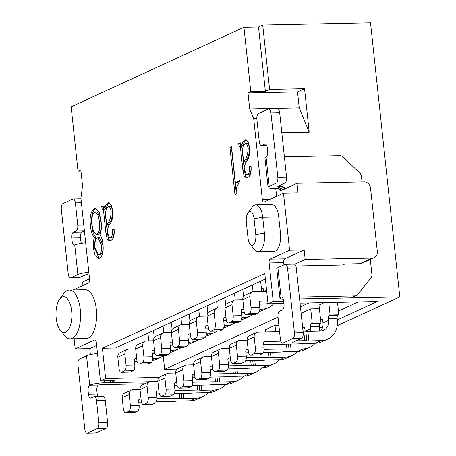 <?xml version="1.0" encoding="UTF-8"?>
<svg xmlns="http://www.w3.org/2000/svg" width="456" height="456" viewBox="0 0 456 456"><rect width="100%" height="100%" fill="white"/><g stroke="black" fill="none" stroke-linecap="round" stroke-linejoin="round"><path stroke-width="0.68" d="M299.586 298.988L399.809 296.913L370.517 22.8L262.713 25.034L258.495 26.972L243.926 27.274L250.806 91.662L247.996 92.956L249.7 108.893L253.69 118.64L262.337 199.551A3.255 1.448 -91.2 0 0 263.807 202.156A3.255 1.448 -91.2 0 0 264.081 202.093L283.484 193.162L289.583 250.213L270.18 259.145A3.255 1.448 -91.2 0 0 269.114 262.981L273.218 301.387L268.02 303.787L264.782 273.503L102.4 348.264L115.516 347.996L265.369 278.998M73.199 289.976L88.487 282.937A3.255 1.448 -91.2 0 0 89.553 279.106L80.906 198.189L82.536 185.854L80.837 169.917L78.022 171.211L71.142 106.824L243.926 27.274M103.615 205.941L102.874 205.958C103.78 205.679 104.464 206.488 104.926 208.375C105.541 205.439 106.556 203.632 107.975 202.943L108.819 202.726L111.424 205.217L112.7 211.037C113.168 216.674 112.273 220.886 110.004 223.674L108.881 225.196L107.245 230.343L107.559 233.255L109.662 237.741L110.472 237.536C112.227 236.476 112.9 233.865 112.484 229.71L114.068 228.98L114.148 229.727C114.519 235.627 113.396 239.223 110.785 240.529L109.44 240.871L107.245 239.326L105.997 233.706L103.786 213.02C103.711 210.569 103.198 209.452 102.241 209.669L101.694 206.386L103.255 205.861M104.122 209.521L102.241 209.669M240.546 142.899L239.805 142.916C240.711 142.637 241.395 143.44 241.857 145.333C242.472 142.397 243.493 140.585 244.906 139.901L245.755 139.678L248.355 142.175L249.637 147.989C250.105 153.632 249.204 157.844 246.935 160.626L245.818 162.154L244.177 167.295L244.49 170.208L246.599 174.694L247.403 174.494C249.164 173.428 249.837 170.823 249.421 166.668L250.999 165.938L251.079 166.685C251.45 172.579 250.327 176.181 247.716 177.481L246.377 177.829L244.182 176.278L242.934 170.664L240.722 149.978C240.648 147.527 240.13 146.41 239.172 146.627L238.63 143.338L240.187 142.819M241.053 146.479L239.172 146.627M59.656 299.119L63.937 293.379A24.396 10.841 88.8 0 1 69.244 290.056L85.266 289.725A24.396 10.841 88.8 0 1 96.319 309.265A24.396 10.841 88.8 0 1 86.275 338.512L70.252 338.842A24.396 10.841 88.8 0 1 64.809 335.741L60.3 330.184A17.892 7.951 -91.2 0 0 68.85 329.021A17.892 7.951 -91.2 0 0 71.655 311.009A17.892 7.951 -91.2 0 0 59.656 299.119A17.892 7.951 -91.2 0 0 56.191 318.134A17.892 7.951 -91.2 0 0 60.3 330.184M248.058 212.724L252.339 206.984A15.453 6.863 88.8 0 1 255.702 204.881L271.725 204.55A15.453 6.863 88.8 0 1 278.724 216.925L280.423 232.862A15.453 6.863 88.8 0 1 274.067 251.381L258.045 251.718A15.453 6.863 88.8 0 1 254.596 249.751L250.087 244.194A8.943 3.973 -91.2 0 0 254.357 243.612A8.943 3.973 -91.2 0 0 255.759 234.606L254.06 218.669A8.943 3.973 -91.2 0 0 248.058 212.724A8.943 3.973 -91.2 0 0 246.325 222.232L248.03 238.169A8.943 3.973 -91.2 0 0 250.087 244.194M74.1 338.762L75.183 348.925L94.586 339.994A3.255 1.448 -91.2 0 1 94.859 339.925A3.255 1.448 -91.2 0 1 96.33 342.53L100.44 380.942L105.638 378.548L102.4 348.264M229.938 147.419L231.517 146.69L235.427 183.112L239.845 180.576L240.09 182.873C237.245 184.019 235.951 187.747 236.208 194.068L234.982 194.632L229.938 147.419L231.585 147.299M101.061 221.166C101.819 226.552 101.397 231.175 99.801 235.034C101.517 236.846 102.566 239.85 102.953 244.045C103.729 251.41 102.577 256.147 99.493 258.267L98.342 258.558L95.093 255.559L93.463 248.412C92.961 244.262 93.309 240.614 94.506 237.473C92.266 235.387 90.938 231.568 90.516 226.022C89.433 217.29 90.653 211.504 94.181 208.666L95.389 208.369L99.22 212.365L101.061 221.166M69.244 290.056A24.396 10.841 88.8 0 1 80.29 309.595A24.396 10.841 88.8 0 1 70.252 338.842M399.809 296.913L337.235 325.726M275.749 188.413L276.592 196.331M256.819 118.571L253.69 118.64M280.297 189.559L280.44 190.933L297.033 183.295L298.053 192.859L283.484 193.162M294.656 264.315L305.172 259.475L372.187 258.09A6.504 5.723 65.3 0 0 374.228 257.623A6.504 5.723 65.3 0 0 377.334 251.592L370.551 188.163A6.504 5.723 65.3 0 0 364.048 181.91L297.033 183.295M342.718 264.936L344.668 264.035L359.955 263.722A6.504 5.723 65.3 0 0 361.996 263.255L374.228 257.623M80.969 171.148L78.022 171.211M337.32 319.924L377.283 301.524L300.031 303.12M283.928 303.457L268.02 303.787M322.78 326.616L319.468 328.143M159.19 377.437L105.638 378.548M149.277 381.786L110.785 382.578L115.003 380.64L100.44 380.942M283.683 301.171L273.218 301.387M110.785 382.578L110.591 380.731M83.003 285.462L82.633 282.007L89.524 278.833M304.557 88.692L297.529 91.93L299.233 107.867L309.208 132.234L304.557 88.692L269.593 89.416L262.713 25.034M309.208 132.234L281.825 132.799M96.644 345.448L89.752 348.623L75.183 348.925M89.752 348.623L90.391 354.597M305.172 259.475L304.152 249.911L289.583 250.213M304.152 249.911L284.749 258.848A3.255 1.448 -91.2 0 0 283.683 262.679L283.917 264.89M258.495 26.972L265.375 91.36L269.593 89.416M250.806 91.662L265.375 91.36M255.702 204.881A15.453 6.863 88.8 0 1 262.696 217.255L264.4 233.193A15.453 6.863 88.8 0 1 258.045 251.718M261.79 291.424L261.482 288.551M147.938 333.068L148.77 340.866M163.231 355.931L164.662 369.337L278.017 317.148M300.424 306.831L308.883 302.938M319.394 308.706L310.713 308.889L301.154 313.289L302.687 327.63L303.531 327.243A2.605 1.157 88.8 0 1 303.747 327.191A2.605 1.157 88.8 0 1 304.927 329.272L305.127 331.153M278.884 325.248L275.002 325.327L265.443 329.728L265.677 331.911M177.202 369.081L164.662 369.337M338.437 311.049L358.268 301.918M324.324 302.619L319.006 305.07L320.539 319.411L321.383 319.023A2.605 1.157 88.8 0 1 321.6 318.972A2.605 1.157 88.8 0 1 322.78 321.052L322.985 322.968A10.733 9.439 -114.7 0 1 320.425 331.084M299.233 107.867L249.7 108.893M297.529 91.93L247.996 92.956M240.426 146.49L240.084 143.309L238.63 143.338M240.084 143.309L241.264 142.882M244.906 139.901L246.365 139.867C244.946 140.556 243.931 142.363 243.316 145.299L241.857 145.333M246.599 174.694L248.053 174.665L248.862 174.46L247.403 174.494M248.862 174.46C250.618 173.4 251.29 170.789 250.874 166.634L249.421 166.668M247.158 177.703L245.636 176.25L244.182 176.278M245.636 176.25L244.387 170.63L242.176 149.95C242.102 147.493 241.589 146.376 240.631 146.593M249.529 148.838L248.07 148.867C247.688 145.071 246.673 143.315 245.032 143.606C242.746 145.732 242.068 149.75 242.985 155.656L243.601 161.418L245.06 161.39C247.819 158.927 249.307 154.744 249.529 148.838C249.141 145.042 248.132 143.287 246.485 143.572M247.032 143.435L245.032 143.606M243.601 161.418C246.36 158.956 247.847 154.778 248.07 148.867M240.141 180.986L236.881 183.084L235.427 183.112M239.885 180.992L238.682 181.015M236.145 191.822L231.397 147.391M103.495 209.538L103.153 206.351L101.694 206.386M103.153 206.351L104.327 205.93M107.975 202.943L109.429 202.914C108.015 203.598 106.995 205.411 106.379 208.346L104.926 208.375M109.662 237.741L111.121 237.713L111.925 237.508L110.472 237.536M111.925 237.508C113.686 236.447 114.359 233.837 113.943 229.681L112.484 229.71M110.221 240.745L108.705 239.292L107.245 239.326M108.705 239.292L107.456 233.677L105.245 212.992C105.171 210.541 104.658 209.424 103.7 209.64M112.592 211.88L111.139 211.915C110.757 208.113 109.742 206.363 108.1 206.648C105.815 208.78 105.131 212.798 106.054 218.703L106.67 224.46L108.129 224.432C110.882 221.975 112.375 217.791 112.592 211.88C112.21 208.084 111.196 206.329 109.554 206.619M110.101 206.482L108.1 206.648M106.67 224.46C109.429 222.004 110.916 217.82 111.139 211.915M99.089 258.421L94.922 248.383L93.463 248.412M94.922 248.383C94.42 244.234 94.768 240.586 95.959 237.439L94.506 237.473M95.959 237.439C93.719 235.359 92.391 231.54 91.975 225.988L90.516 226.022M91.975 225.988C90.886 217.255 92.112 211.476 95.64 208.637L94.181 208.666M95.64 208.637L96.108 208.466M96.216 234.544L98.382 234.338C100.827 232.144 101.677 227.966 100.93 221.798L99.596 215.232L96.826 211.994L94.683 212.2C92.112 214.4 91.251 218.72 92.084 225.161L93.451 231.54L96.216 234.544L96.923 234.367C99.368 232.172 100.217 227.994 99.476 221.827L98.143 215.26L95.372 212.023M98.314 254.881L100.559 254.653C102.634 253.194 103.398 249.973 102.856 244.992L99.516 237.736L97.316 237.946C95.224 239.514 94.477 242.843 95.076 247.939L98.314 254.881L99.106 254.682C101.175 253.222 101.944 250.008 101.397 245.026L98.057 237.764M102.856 244.992L101.397 245.026M100.559 254.653L99.106 254.682M100.93 221.798L99.476 221.827M98.382 234.338L96.923 234.367M89 273.942L86.606 274.301L79.578 277.539A4.879 2.166 88.8 0 1 79.167 277.636L70.423 277.812A4.879 2.166 88.8 0 1 68.218 273.908L61.315 209.361A4.879 2.166 88.8 0 1 62.917 203.61L72.755 199.078A4.879 2.166 88.8 0 1 73.165 198.981A4.879 2.166 88.8 0 1 75.377 202.891L77.759 225.201A4.879 2.166 88.8 0 1 76.163 230.953L73.353 232.246A4.879 2.166 -91.2 0 0 71.752 237.998L72.094 241.19A4.879 2.166 -91.2 0 0 74.305 245.094A4.879 2.166 -91.2 0 0 74.716 244.997A11.383 1.938 -6.1 0 1 85.671 242.763M144.922 383.792L100.599 384.71L98.445 385.063A4.879 2.166 -91.2 0 0 96.843 390.815L97.185 394.001A4.879 2.166 -91.2 0 0 97.84 396.526M149.14 381.849L104.817 382.766A11.383 1.938 173.9 0 0 89.701 385.24A4.879 2.166 -91.2 0 0 88.105 390.997L88.441 394.183A4.879 2.166 -91.2 0 0 90.653 398.088A4.879 2.166 -91.2 0 0 91.063 397.991L93.873 396.697A4.879 2.166 88.8 0 1 94.284 396.6A4.879 2.166 88.8 0 1 96.495 400.51L98.878 422.82A4.879 2.166 88.8 0 1 97.282 428.572L87.438 433.103A4.879 2.166 88.8 0 1 87.033 433.2A4.879 2.166 88.8 0 1 84.822 429.29L77.925 364.749A4.879 2.166 88.8 0 1 79.521 358.997L86.549 355.76A11.383 1.938 -6.1 0 1 97.504 353.525M88.823 272.249A11.383 1.938 173.9 0 0 77.862 274.483L70.834 277.715A4.879 2.166 88.8 0 1 70.423 277.812M84.411 230.998L82.091 232.07A4.879 2.166 -91.2 0 0 80.495 237.821L80.837 241.007A4.879 2.166 -91.2 0 0 81.385 243.299M94.284 396.6L103.027 396.418A4.879 2.166 88.8 0 1 105.239 400.328L107.622 422.638A4.879 2.166 88.8 0 1 106.02 428.389L96.182 432.921A4.879 2.166 88.8 0 1 95.771 433.018L87.033 433.2M157.035 398.698L179.778 398.23A4.879 0.832 -6.1 0 1 181.847 398.339A4.879 0.832 173.9 0 0 183.91 398.453L196.154 398.196A20.491 18.023 65.3 0 0 202.578 396.731L196.958 399.325A20.491 18.023 -114.7 0 1 190.534 400.79L178.285 401.041A4.879 0.832 173.9 0 0 175.52 401.251A4.879 0.832 -6.1 0 1 172.75 401.462L156.397 401.804M125.56 412.783A4.879 2.166 -91.2 0 0 125.97 412.686L134.714 412.503A4.879 2.166 88.8 0 1 134.303 412.606L125.56 412.783A4.879 2.166 -91.2 0 1 123.354 408.878L122.157 397.723A4.879 4.292 -114.7 0 1 124.488 393.197L131.516 389.96A4.879 4.292 -114.7 0 1 133.049 389.612L140.009 389.47M141.474 402.112L138.772 402.169M125.97 412.686L128.786 411.392A4.879 2.166 -91.2 0 0 130.382 405.64L129.19 394.486A4.879 4.292 -114.7 0 1 131.516 389.96M134.714 412.503L137.524 411.209L128.786 411.392M138.966 399.484L139.895 399.057A1.624 1.431 65.3 0 0 138.613 400.676L139.12 405.458A4.879 2.166 88.8 0 1 137.524 411.209M139.895 399.057L141.035 399.028M202.578 396.731A20.491 18.023 65.3 0 0 208.073 392.576M163.778 332.76L163.066 326.103M153.507 330.503L154.27 337.657M152.692 358.53L154.829 358.484A20.491 18.023 65.3 0 0 161.253 357.019L155.627 359.607A20.491 18.023 -114.7 0 1 152.31 360.713M121.233 372.307A4.879 2.166 -91.2 0 0 121.644 372.204L130.387 372.028A4.879 2.166 88.8 0 1 129.977 372.124L121.233 372.307A4.879 2.166 -91.2 0 1 119.027 368.397L117.836 357.242A4.879 4.292 -114.7 0 1 120.162 352.716L127.195 349.484A4.879 4.292 -114.7 0 1 128.723 349.131L135.683 348.988M137.148 361.631L134.446 361.688M121.644 372.204L124.459 370.91A4.879 2.166 -91.2 0 0 126.055 365.159L124.864 354.004A4.879 4.292 -114.7 0 1 127.195 349.484M130.387 372.028L133.198 370.734L124.459 370.91M134.64 359.003L135.569 358.576A1.624 1.431 65.3 0 0 134.286 360.2L134.794 364.977A4.879 2.166 88.8 0 1 133.198 370.734M135.569 358.576L136.709 358.553M161.253 357.019A20.491 18.023 65.3 0 0 163.539 355.726M181.636 324.541L180.924 317.878M171.359 322.284L172.129 329.431M170.55 350.311L172.681 350.265A20.491 18.023 65.3 0 0 179.105 348.8L173.48 351.388A20.491 18.023 -114.7 0 1 170.162 352.494M139.091 364.082A4.879 2.166 -91.2 0 0 139.502 363.985L148.24 363.808A4.879 2.166 88.8 0 1 147.829 363.905L139.091 364.082A4.879 2.166 -91.2 0 1 136.88 360.177L135.689 349.022A4.879 4.292 -114.7 0 1 138.02 344.497L145.048 341.259A4.879 4.292 -114.7 0 1 146.575 340.911L153.541 340.769M155.006 353.411L152.298 353.468M139.502 363.985L142.312 362.691A4.879 2.166 -91.2 0 0 143.908 356.94L142.717 345.785A4.879 4.292 -114.7 0 1 145.048 341.259M148.24 363.808L151.056 362.509L142.312 362.691M152.498 350.784L153.427 350.356A1.624 1.431 65.3 0 0 152.139 351.981L152.652 356.757A4.879 2.166 88.8 0 1 151.056 362.509M153.427 350.356L154.561 350.328M179.105 348.8A20.491 18.023 65.3 0 0 181.397 347.506M199.489 316.322L198.776 309.658M189.217 314.059L189.981 321.212M188.402 342.085L190.534 342.046A20.491 18.023 65.3 0 0 196.958 340.581L191.338 343.168A20.491 18.023 -114.7 0 1 188.014 344.274M156.944 355.862A4.879 2.166 -91.2 0 0 157.354 355.765L166.098 355.583A4.879 2.166 88.8 0 1 165.688 355.68L156.944 355.862A4.879 2.166 -91.2 0 1 154.738 351.958L153.541 340.797A4.879 4.292 -114.7 0 1 155.872 336.277L162.9 333.04A4.879 4.292 -114.7 0 1 164.434 332.692L171.393 332.549M172.858 345.192L170.156 345.249M157.354 355.765L160.164 354.472A4.879 2.166 -91.2 0 0 161.766 348.72L160.575 337.565A4.879 4.292 -114.7 0 1 162.9 333.04M166.098 355.583L168.908 354.289L160.164 354.472M170.35 342.564L171.279 342.131A1.624 1.431 65.3 0 0 169.997 343.756L170.504 348.538A4.879 2.166 88.8 0 1 168.908 354.289M171.279 342.131L172.414 342.108M196.958 340.581A20.491 18.023 65.3 0 0 199.249 339.287M217.341 308.096L216.628 301.439M207.07 305.839L207.833 312.993M206.26 333.866L208.392 333.826A20.491 18.023 65.3 0 0 214.816 332.361L209.19 334.949A20.491 18.023 -114.7 0 1 205.873 336.055M174.802 347.643A4.879 2.166 -91.2 0 0 175.212 347.546L183.95 347.364A4.879 2.166 88.8 0 1 183.54 347.461L174.802 347.643A4.879 2.166 -91.2 0 1 172.59 343.733L171.399 332.578A4.879 4.292 -114.7 0 1 173.73 328.058L180.758 324.82A4.879 4.292 -114.7 0 1 182.286 324.472L189.251 324.33M190.711 336.973L188.009 337.03M175.212 347.546L178.022 346.252A4.879 2.166 -91.2 0 0 179.618 340.501L178.427 329.346A4.879 4.292 -114.7 0 1 180.758 324.82M183.95 347.364L186.76 346.07L178.022 346.252M188.208 334.339L189.137 333.912A1.624 1.431 65.3 0 0 187.849 335.536L188.362 340.318A4.879 2.166 88.8 0 1 186.76 346.07M189.137 333.912L190.272 333.889M214.816 332.361A20.491 18.023 65.3 0 0 217.102 331.067M235.199 299.877L234.487 293.219M224.928 297.62L225.691 304.773M224.113 325.647L226.244 325.601A20.491 18.023 65.3 0 0 232.668 324.136L227.048 326.73A20.491 18.023 -114.7 0 1 223.725 327.83M192.654 339.424A4.879 2.166 -91.2 0 0 193.065 339.327L201.803 339.144A4.879 2.166 88.8 0 1 201.398 339.241L192.654 339.424A4.879 2.166 -91.2 0 1 190.443 335.513L189.251 324.358A4.879 4.292 -114.7 0 1 191.583 319.838L198.611 316.601A4.879 4.292 -114.7 0 1 200.144 316.253L207.104 316.105M208.569 328.753L205.861 328.804M193.065 339.327L195.875 338.033A4.879 2.166 -91.2 0 0 197.476 332.276L196.279 321.121A4.879 4.292 -114.7 0 1 198.611 316.601M201.803 339.144L204.619 337.85L195.875 338.033M206.061 326.12L206.99 325.692A1.624 1.431 65.3 0 0 205.702 327.317L206.215 332.099A4.879 2.166 88.8 0 1 204.619 337.85M206.99 325.692L208.124 325.669M232.668 324.136A20.491 18.023 65.3 0 0 234.96 322.848M253.051 291.658L252.339 285M242.78 289.4L243.544 296.554M241.971 317.427L244.102 317.382A20.491 18.023 65.3 0 0 250.526 315.917L244.9 318.505A20.491 18.023 -114.7 0 1 241.583 319.61M210.507 331.204A4.879 2.166 -91.2 0 0 210.917 331.107L219.661 330.925A4.879 2.166 88.8 0 1 219.25 331.022L210.507 331.204A4.879 2.166 -91.2 0 1 208.301 327.294L207.109 316.139A4.879 4.292 -114.7 0 1 209.435 311.613L216.469 308.381A4.879 4.292 -114.7 0 1 217.996 308.028L224.956 307.885M226.421 320.528L223.719 320.585M210.917 331.107L213.733 329.808A4.879 2.166 -91.2 0 0 215.329 324.056L214.138 312.901A4.879 4.292 -114.7 0 1 216.469 308.381M219.661 330.925L222.471 329.631L213.733 329.808M223.913 317.9L224.848 317.473A1.624 1.431 65.3 0 0 223.56 319.097L224.067 323.88A4.879 2.166 88.8 0 1 222.471 329.631M224.848 317.473L225.982 317.45M250.526 315.917A20.491 18.023 65.3 0 0 252.812 314.623M260.632 281.181L261.425 288.557L262.268 288.163A2.605 1.157 88.8 0 1 262.485 288.112A2.605 1.157 88.8 0 1 263.665 290.198L263.79 291.384M261.425 288.557L263.123 288.517M259.823 309.208L261.955 309.162A20.491 18.023 65.3 0 0 268.379 307.697L262.759 310.285A20.491 18.023 -114.7 0 1 259.435 311.391M228.365 322.979A4.879 2.166 -91.2 0 0 228.775 322.882L237.513 322.705A4.879 2.166 88.8 0 1 237.103 322.802L228.365 322.979A4.879 2.166 -91.2 0 1 226.153 319.075L224.962 307.92A4.879 4.292 -114.7 0 1 227.293 303.394L234.321 300.156A4.879 4.292 -114.7 0 1 235.849 299.809L242.814 299.666M244.279 312.309L241.572 312.366M228.775 322.882L231.585 321.588A4.879 2.166 -91.2 0 0 233.181 315.837L231.99 304.682A4.879 4.292 -114.7 0 1 234.321 300.156M237.513 322.705L240.329 321.412L231.585 321.588M241.771 309.681L242.7 309.253A1.624 1.431 65.3 0 0 241.412 310.878L241.925 315.655A4.879 2.166 88.8 0 1 240.329 321.412M242.7 309.253L243.835 309.231M268.379 307.697A20.491 18.023 65.3 0 0 273.76 303.667M268.008 303.667A4.879 0.832 173.9 0 0 265.871 303.856A4.879 0.832 -6.1 0 1 263.106 304.072L259.43 304.146M246.217 314.76A4.879 2.166 -91.2 0 0 246.628 314.663L255.371 314.48A4.879 2.166 88.8 0 1 254.961 314.583L246.217 314.76A4.879 2.166 -91.2 0 1 244.011 310.855L242.814 299.7A4.879 4.292 -114.7 0 1 245.146 295.174L252.174 291.937A4.879 4.292 -114.7 0 1 253.707 291.589L266.686 291.321M246.628 314.663L249.438 313.369A4.879 2.166 -91.2 0 0 251.039 307.618L249.848 296.463A4.879 4.292 -114.7 0 1 252.174 291.937M255.371 314.48L258.181 313.187L249.438 313.369M259.624 301.462L260.553 301.034A1.624 1.431 65.3 0 0 259.27 302.653L259.777 307.435A4.879 2.166 88.8 0 1 258.181 313.187M260.553 301.034L267.706 300.886M344.668 264.035A6.504 5.723 -114.7 0 1 343.738 264.588A6.504 5.723 -114.7 0 1 341.704 265.056L295.824 266.008M299.381 297.078L354.865 295.927A4.879 4.292 65.3 0 0 356.398 295.579A4.879 4.292 65.3 0 0 357.806 294.468L370.984 277.835A4.879 4.292 65.3 0 0 371.902 274.426L370.3 259.43M362.024 181.95L361.426 176.392A4.879 4.292 65.3 0 0 359.784 173.035L343.117 157.018A4.879 4.292 65.3 0 0 339.88 155.684L284.396 156.835M268.726 108.944A4.879 2.166 88.8 0 1 270.932 112.854L277.835 177.401A4.879 2.166 88.8 0 1 276.233 183.152L269.205 186.384A11.383 1.938 173.9 0 0 268.082 187.387L264.93 157.901A11.383 1.938 -6.1 0 1 266.053 156.904A4.879 2.166 -91.2 0 0 267.655 151.153L267.313 147.966A4.879 2.166 -91.2 0 0 265.101 144.056A4.879 2.166 -91.2 0 0 264.691 144.153L261.881 145.447A4.879 2.166 88.8 0 1 261.47 145.544A4.879 2.166 88.8 0 1 259.259 141.639L256.876 119.324A4.879 2.166 88.8 0 1 258.472 113.572L268.316 109.041A4.879 2.166 88.8 0 1 268.726 108.944L277.465 108.767A4.879 2.166 88.8 0 1 279.676 112.672L286.573 177.219A4.879 2.166 88.8 0 1 284.977 182.97L277.784 186.35L281.204 186.447A4.879 4.292 -114.7 0 1 283.706 187.194A4.879 4.292 65.3 0 0 286.208 187.94L286.978 187.923M268.082 187.387A11.383 1.938 173.9 0 0 274.483 188.442L276.986 188.391A4.879 4.292 -114.7 0 1 279.488 189.137A4.879 4.292 65.3 0 0 281.99 189.884L282.76 189.867M299.581 298.931L350.647 297.871A4.879 4.292 65.3 0 0 352.18 297.523L356.398 295.579M279.921 298.15L276.769 268.664A11.383 1.938 -6.1 0 1 277.892 267.666L284.92 264.429A4.879 2.166 88.8 0 1 285.331 264.332A4.879 2.166 88.8 0 1 287.542 268.236L294.439 332.783A4.879 2.166 88.8 0 1 292.837 338.534L282.999 343.066A4.879 2.166 88.8 0 1 282.589 343.163A4.879 2.166 88.8 0 1 280.377 339.258L277.995 316.943A4.879 2.166 88.8 0 1 279.591 311.192L282.406 309.898A4.879 2.166 -91.2 0 0 284.002 304.146L283.66 300.96A4.879 2.166 -91.2 0 0 281.455 297.05A4.879 2.166 -91.2 0 0 281.044 297.147A11.383 1.938 173.9 0 0 279.921 298.15A11.383 1.938 173.9 0 0 283.29 299.147M285.331 264.332L294.074 264.149A4.879 2.166 88.8 0 1 296.28 268.06L303.177 332.601A4.879 2.166 88.8 0 1 301.581 338.352L291.737 342.883A4.879 2.166 88.8 0 1 291.333 342.98L282.589 343.163M174.887 390.478L197.636 390.011A4.879 0.832 -6.1 0 1 199.7 390.119A4.879 0.832 173.9 0 0 201.763 390.233L214.012 389.977A20.491 18.023 65.3 0 0 220.436 388.512L214.81 391.1A20.491 18.023 -114.7 0 1 208.386 392.565L196.143 392.821A4.879 0.832 173.9 0 0 193.372 393.032A4.879 0.832 -6.1 0 1 190.608 393.243L174.249 393.585M143.418 404.563A4.879 2.166 -91.2 0 0 143.828 404.466L152.566 404.284A4.879 2.166 88.8 0 1 152.156 404.381L143.418 404.563A4.879 2.166 -91.2 0 1 141.206 400.659L140.015 389.498A4.879 4.292 -114.7 0 1 142.346 384.978L149.374 381.74A4.879 4.292 -114.7 0 1 150.902 381.393L157.867 381.25M159.332 393.893L156.625 393.95M143.828 404.466L146.638 403.172A4.879 2.166 -91.2 0 0 148.234 397.421L147.043 386.266A4.879 4.292 -114.7 0 1 149.374 381.74M152.566 404.284L155.376 402.99L146.638 403.172M156.824 391.259L157.753 390.832A1.624 1.431 65.3 0 0 156.465 392.456L156.978 397.239A4.879 2.166 88.8 0 1 155.376 402.99M157.753 390.832L158.887 390.809M220.436 388.512A20.491 18.023 65.3 0 0 225.931 384.351M192.745 382.259L215.488 381.786A4.879 0.832 -6.1 0 1 217.552 381.9A4.879 0.832 173.9 0 0 219.621 382.014L231.865 381.757A20.491 18.023 65.3 0 0 238.288 380.293L232.668 382.88A20.491 18.023 -114.7 0 1 226.244 384.345L213.995 384.602A4.879 0.832 173.9 0 0 211.225 384.813A4.879 0.832 -6.1 0 1 208.46 385.024L192.101 385.366M161.27 396.344A4.879 2.166 -91.2 0 0 161.68 396.247L170.424 396.064A4.879 2.166 88.8 0 1 170.014 396.161L161.27 396.344A4.879 2.166 -91.2 0 1 159.058 392.434L157.867 381.279A4.879 4.292 -114.7 0 1 160.198 376.759L167.227 373.521A4.879 4.292 -114.7 0 1 168.76 373.173L175.72 373.025M177.184 385.673L174.483 385.73M161.68 396.247L164.491 394.953A4.879 2.166 -91.2 0 0 166.092 389.202L164.901 378.041A4.879 4.292 -114.7 0 1 167.227 373.521M170.424 396.064L173.234 394.771L164.491 394.953M174.676 383.04L175.606 382.612A1.624 1.431 65.3 0 0 174.323 384.237L174.83 389.019A4.879 2.166 88.8 0 1 173.234 394.771M175.606 382.612L176.74 382.59M238.288 380.293A20.491 18.023 65.3 0 0 243.783 376.132M210.598 374.04L233.347 373.567A4.879 0.832 -6.1 0 1 235.41 373.681A4.879 0.832 173.9 0 0 237.473 373.789L249.723 373.538A20.491 18.023 65.3 0 0 256.147 372.073L250.521 374.661A20.491 18.023 -114.7 0 1 244.097 376.126L231.847 376.382A4.879 0.832 173.9 0 0 229.083 376.593A4.879 0.832 -6.1 0 1 226.313 376.804L209.959 377.14M179.128 388.124A4.879 2.166 -91.2 0 0 179.533 388.027L188.277 387.845A4.879 2.166 88.8 0 1 187.866 387.942L179.128 388.124A4.879 2.166 -91.2 0 1 176.917 384.214L175.725 373.059A4.879 4.292 -114.7 0 1 178.051 368.539L185.085 365.302A4.879 4.292 -114.7 0 1 186.612 364.954L193.578 364.806M195.037 377.454L192.335 377.505M179.533 388.027L182.349 386.734A4.879 2.166 -91.2 0 0 183.945 380.977L182.753 369.822A4.879 4.292 -114.7 0 1 185.085 365.302M188.277 387.845L191.087 386.551L182.349 386.734M192.535 374.821L193.464 374.393A1.624 1.431 65.3 0 0 192.175 376.018L192.688 380.8A4.879 2.166 88.8 0 1 191.087 386.551M193.464 374.393L194.598 374.37M256.147 372.073A20.491 18.023 65.3 0 0 261.636 367.912M275.686 331.706L275.002 325.327M228.45 365.82L251.199 365.347A4.879 0.832 -6.1 0 1 253.262 365.461A4.879 0.832 173.9 0 0 255.326 365.57L267.575 365.319A20.491 18.023 65.3 0 0 273.999 363.854L268.379 366.442A20.491 18.023 -114.7 0 1 261.949 367.906L249.706 368.157A4.879 0.832 173.9 0 0 246.935 368.374A4.879 0.832 -6.1 0 1 244.171 368.585L227.812 368.921M196.981 379.905A4.879 2.166 -91.2 0 0 197.391 379.802L206.129 379.626A4.879 2.166 88.8 0 1 205.719 379.723L196.981 379.905A4.879 2.166 -91.2 0 1 194.769 375.995L193.578 364.84A4.879 4.292 -114.7 0 1 195.909 360.314L202.937 357.082A4.879 4.292 -114.7 0 1 204.465 356.729L211.43 356.586M212.895 369.229L210.187 369.286M197.391 379.802L200.201 378.508A4.879 2.166 -91.2 0 0 201.803 372.757L200.606 361.602A4.879 4.292 -114.7 0 1 202.937 357.082M206.129 379.626L208.945 378.332L200.201 378.508M210.387 366.601L211.316 366.174A1.624 1.431 65.3 0 0 210.028 367.798L210.541 372.575A4.879 2.166 88.8 0 1 208.945 378.332M211.316 366.174L212.45 366.151M273.999 363.854A20.491 18.023 65.3 0 0 279.494 359.693M303.115 331.136L302.744 327.63M246.308 357.595L269.051 357.128A4.879 0.832 -6.1 0 1 271.12 357.236A4.879 0.832 173.9 0 0 273.184 357.35L285.427 357.099A20.491 18.023 65.3 0 0 291.857 355.634L286.231 358.222A20.491 18.023 -114.7 0 1 279.807 359.687L267.558 359.938A4.879 0.832 173.9 0 0 264.793 360.149A4.879 0.832 -6.1 0 1 262.023 360.365L245.67 360.702M214.833 371.68A4.879 2.166 -91.2 0 0 215.243 371.583L223.987 371.406A4.879 2.166 88.8 0 1 223.577 371.503L214.833 371.68A4.879 2.166 -91.2 0 1 212.627 367.775L211.436 356.62A4.879 4.292 -114.7 0 1 213.761 352.095L220.795 348.857A4.879 4.292 -114.7 0 1 222.323 348.509L229.282 348.367M230.747 361.01L228.046 361.067M215.243 371.583L218.059 370.289A4.879 2.166 -91.2 0 0 219.655 364.538L218.464 353.383A4.879 4.292 -114.7 0 1 220.795 348.857M223.987 371.406L226.797 370.107L218.059 370.289M228.239 358.382L229.168 357.954A1.624 1.431 65.3 0 0 227.886 359.579L228.393 364.355A4.879 2.166 88.8 0 1 226.797 370.107M229.168 357.954L230.308 357.926M291.857 355.634A20.491 18.023 65.3 0 0 297.346 351.473M310.724 331.29A10.733 9.439 65.3 0 0 310.753 328.599L310.547 326.684A2.605 1.157 88.8 0 1 311.402 323.617L312.246 323.23L310.713 308.889M319.616 331.102A20.491 18.023 65.3 0 0 319.496 328.417L319.291 326.502A2.605 1.157 88.8 0 1 320.14 323.435L320.984 323.047L320.596 319.411M302.687 327.63L304.386 327.596M312.246 323.23L320.984 323.047M264.161 349.376L286.909 348.908A4.879 0.832 -6.1 0 1 288.973 349.017A4.879 0.832 173.9 0 0 291.036 349.131L303.286 348.874A20.491 18.023 65.3 0 0 309.709 347.409L304.084 350.003A20.491 18.023 -114.7 0 1 297.66 351.468L285.416 351.718A4.879 0.832 173.9 0 0 282.646 351.929A4.879 0.832 -6.1 0 1 279.881 352.14L263.522 352.482M232.691 363.46A4.879 2.166 -91.2 0 0 233.101 363.364L241.84 363.181A4.879 2.166 88.8 0 1 241.429 363.278L232.691 363.46A4.879 2.166 -91.2 0 1 230.48 359.556L229.288 348.395A4.879 4.292 -114.7 0 1 231.619 343.875L238.648 340.638A4.879 4.292 -114.7 0 1 240.175 340.29L247.141 340.147M248.605 352.79L245.898 352.847M233.101 363.364L235.912 362.07A4.879 2.166 -91.2 0 0 237.508 356.318L236.316 345.163A4.879 4.292 -114.7 0 1 238.648 340.638M241.84 363.181L244.655 361.887L235.912 362.07M246.097 350.162L247.027 349.729A1.624 1.431 65.3 0 0 245.738 351.354L246.251 356.136A4.879 2.166 88.8 0 1 244.655 361.887M247.027 349.729L248.161 349.706M309.709 347.409A20.491 18.023 65.3 0 0 315.204 343.254M303.023 331.136L303.742 331.124A4.879 0.832 -6.1 0 1 305.805 331.233A4.879 0.832 173.9 0 0 307.868 331.347L320.118 331.096A10.733 9.439 65.3 0 0 323.481 330.326A10.733 9.439 65.3 0 0 328.611 320.374L328.405 318.465A2.605 1.157 88.8 0 1 329.255 315.398L330.098 315.01L328.765 302.527M296.132 340.866L304.762 340.683A4.879 0.832 -6.1 0 1 306.825 340.797A4.879 0.832 173.9 0 0 308.894 340.911L321.138 340.655A20.491 18.023 65.3 0 0 327.562 339.19A20.491 18.023 65.3 0 0 337.349 320.197L337.144 318.282A2.605 1.157 88.8 0 1 337.999 315.216L338.842 314.828L337.508 302.345M320.539 319.411L322.238 319.377M330.098 315.01L338.842 314.828M327.562 339.19L321.942 341.778A20.491 18.023 -114.7 0 1 315.518 343.243L303.268 343.499A4.879 0.832 173.9 0 0 300.498 343.71A4.879 0.832 -6.1 0 1 297.734 343.921L263.756 344.628M250.543 355.241A4.879 2.166 -91.2 0 0 250.954 355.144L259.698 354.962A4.879 2.166 88.8 0 1 259.287 355.059L250.543 355.241A4.879 2.166 -91.2 0 1 248.338 351.331L247.141 340.176A4.879 4.292 -114.7 0 1 249.472 335.656L256.5 332.418A4.879 4.292 -114.7 0 1 258.033 332.071L279.562 331.626M250.954 355.144L253.764 353.85A4.879 2.166 -91.2 0 0 255.366 348.099L254.174 336.944A4.879 4.292 -114.7 0 1 256.5 332.418M259.698 354.962L262.508 353.668L253.764 353.85M263.95 341.937L264.879 341.51A1.624 1.431 65.3 0 0 263.596 343.134L264.104 347.917A4.879 2.166 88.8 0 1 262.508 353.668M264.879 341.51L280.793 341.179M269.941 199.397L262.337 199.551M359.955 263.722L372.187 258.09M283.683 262.679L269.114 262.981M284.749 258.848L270.18 259.145M95.133 339.982L94.586 339.994M255.759 234.606L264.4 233.193L280.423 232.862M254.06 218.669L262.696 217.255L278.724 216.925M244.387 170.63L242.934 170.664M242.176 149.95L240.722 149.978M107.456 233.677L105.997 233.706M105.245 212.992L103.786 213.02M104.817 382.766L104.618 380.857M79.578 277.539L70.834 277.715M81.396 202.766L75.377 202.891M83.779 225.076L77.759 225.201M84.388 230.782L76.163 230.953M82.091 232.07L73.353 232.246M80.495 237.821L71.752 237.998M80.837 241.007L72.094 241.19M77.862 274.483L74.716 244.997M98.445 385.063L89.701 385.24L86.549 355.76M96.843 390.815L88.105 390.997M97.185 394.001L88.441 394.183M105.239 400.328L96.495 400.51M107.622 422.638L98.878 422.82M106.02 428.389L97.282 428.572M96.182 432.921L87.438 433.103M130.382 405.64L139.12 405.458M122.157 397.723L129.19 394.486M179.271 393.477L179.778 398.23M181.323 393.437L181.847 398.339M183.369 393.397L183.91 398.453M190.534 400.79L196.154 398.196M126.055 365.159L134.794 364.977M117.836 357.242L124.864 354.004M152.589 359.516L154.829 358.484M143.908 356.94L152.652 356.757M135.689 349.022L142.717 345.785M170.447 351.297L172.681 350.265M161.766 348.72L170.504 348.538M153.541 340.797L160.575 337.565M188.299 343.072L190.534 342.046M179.618 340.501L188.362 340.318M171.399 332.578L178.427 329.346M206.152 334.852L208.392 333.826M197.476 332.276L206.215 332.099M189.251 324.358L196.279 321.121M224.01 326.633L226.244 325.601M215.329 324.056L224.067 323.88M207.109 316.139L214.138 312.901M241.862 318.413L244.102 317.382M264.007 291.378L266.566 290.198M262.268 288.163L262.707 288.158M233.181 315.837L241.925 315.655M224.962 307.92L231.99 304.682M259.72 310.194L261.955 309.162M251.039 307.618L259.777 307.435M242.814 299.7L249.848 296.463M278.633 185.888L278.701 186.498M354.865 295.927L350.647 297.871M281.204 186.447L276.986 188.391M283.706 187.194L279.488 189.137M286.208 187.94L281.99 189.884M296.28 268.06L287.542 268.236M303.177 332.601L294.439 332.783M301.581 338.352L292.837 338.534M291.737 342.883L282.999 343.066M277.892 267.666L281.044 297.147L281.865 297.13M265.517 144.136L264.691 144.153M266.612 145.35L261.881 145.447M279.676 112.672L270.932 112.854M286.573 177.219L277.835 177.401M284.977 182.97L276.233 183.152M266.053 156.904L269.205 186.384M148.234 397.421L156.978 397.239M140.015 389.498L147.043 386.266M197.129 385.257L197.636 390.011M199.175 385.217L199.7 390.119M201.221 385.172L201.763 390.233M208.386 392.565L214.012 389.977M166.092 389.202L174.83 389.019M157.867 381.279L164.901 378.041M214.981 377.038L215.488 381.786M217.027 376.998L217.552 381.9M219.079 376.952L219.621 382.014M226.244 384.345L231.865 381.757M183.945 380.977L192.688 380.8M175.725 373.059L182.753 369.822M232.839 368.818L233.347 373.567M234.886 368.773L235.41 373.681M236.932 368.733L237.473 373.789M244.097 376.126L249.723 373.538M201.803 372.757L210.541 372.575M193.578 364.84L200.606 361.602M250.692 360.599L251.199 365.347M252.738 360.553L253.262 365.461M254.79 360.514L255.326 365.57M261.949 367.906L267.575 365.319M219.655 364.538L228.393 364.355M211.436 356.62L218.464 353.383M268.544 352.38L269.051 357.128M270.596 352.334L271.12 357.236M272.642 352.294L273.184 357.35M279.807 359.687L285.427 357.099M305.189 331.159L310.753 328.599M310.547 326.684L319.291 326.502M303.531 327.243L303.97 327.231M311.402 323.617L320.14 323.435M237.508 356.318L246.251 356.136M229.288 348.395L236.316 345.163M286.402 344.155L286.909 348.908M288.448 344.115L288.973 349.017M290.495 344.069L291.036 349.131M297.66 351.468L303.286 348.874M322.985 322.968L328.611 320.374M328.405 318.465L337.144 318.282M321.383 319.023L321.822 319.012M329.255 315.398L337.999 315.216M255.366 348.099L264.104 347.917M247.141 340.176L254.174 336.944M303.742 331.124L304.762 340.683M305.805 331.233L306.825 340.797M307.868 331.347L308.894 340.911M315.518 343.243L321.138 340.655M80.974 198.822L73.165 198.981M266.657 145.435L261.47 145.544"/></g></svg>
